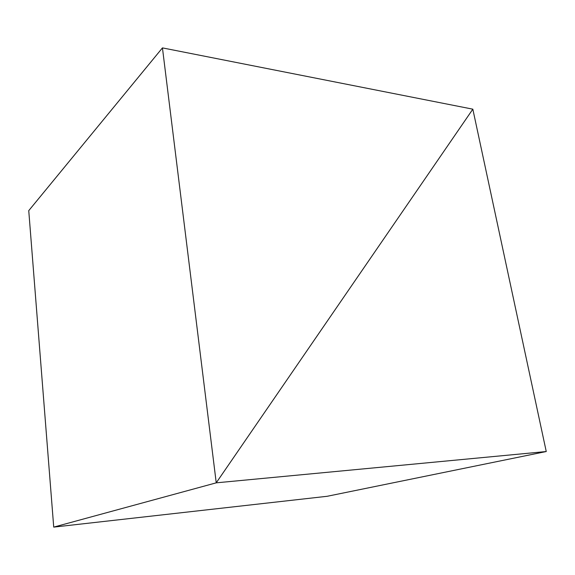 <?xml version="1.0" encoding="UTF-8"?>
<svg xmlns="http://www.w3.org/2000/svg" width="575" height="575" viewBox="0 0 575 575"><rect width="100%" height="100%" fill="white"/><g stroke="black" fill="none" stroke-linecap="round" stroke-linejoin="round"><path stroke-width="0.86" d="M53.727 527.11L216.236 482.835L472.83 109.171L162.445 47.89L216.236 482.835L53.727 527.11L28.75 210.644L162.445 47.89L28.75 210.644L53.727 527.11L216.236 482.835L472.83 109.171L162.445 47.89L216.236 482.835L546.25 451.533L472.83 109.171L216.236 482.835L53.727 527.11L327.153 496.29L546.25 451.533L327.153 496.29L53.727 527.11M546.25 451.533L216.236 482.835L472.83 109.171L546.25 451.533"/></g></svg>
